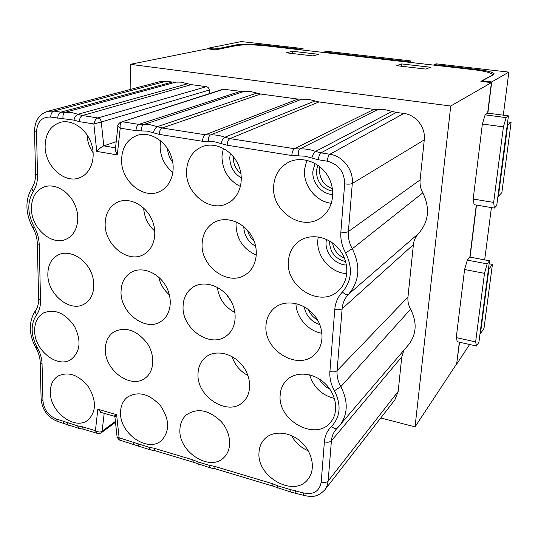 <?xml version="1.0" encoding="UTF-8"?>
<svg xmlns="http://www.w3.org/2000/svg" width="538" height="538" viewBox="0 0 538 538"><rect width="100%" height="100%" fill="white"/><g stroke="black" fill="none" stroke-linecap="round" stroke-linejoin="round"><path stroke-width="0.81" d="M31.419 208.757C31.318 228.213 51.89 246.269 66.322 239.101C76.759 234.608 80.956 218.973 75.078 205.213C69.341 191.4 54.937 182.974 44.177 186.921C35.757 190.472 31.507 197.755 31.419 208.757M121.575 159.658C120.808 180.633 142.947 199.598 159.362 191.689C171.178 186.726 176.632 169.934 170.822 155.159C165.173 140.331 149.604 131.232 137.331 135.334C127.338 139.234 122.086 147.345 121.575 159.658M186.551 170.943C185.173 193.357 210.224 213.176 227.85 203.189C239.995 197.096 244.951 179.396 238.247 164.635C231.69 149.799 215.045 141.581 202.322 146.605C192.517 150.943 187.258 159.053 186.551 170.943M202.127 243.593C200.432 266.774 228.946 287.03 246.041 274.286C257.097 266.949 259.706 249.06 251.374 235.476C243.183 221.811 226.081 215.825 214.44 222.234C206.767 226.72 202.665 233.835 202.127 243.593M198.024 373.466C198.334 366.519 200.923 361.059 205.785 357.084C215.247 349.498 231.885 352.841 241.71 364.636C251.649 376.324 252.261 393.56 243.257 401.792C228.341 417.179 196.182 396.654 198.024 373.466M266.001 325.382C266.505 318.025 269.41 312.148 274.716 307.77C285.073 299.37 302.988 302.242 313.526 314.36C324.199 326.371 324.831 344.703 315.154 353.997C298.772 371.644 263.385 350.568 266.001 325.382M179.921 429.526C180.149 423.399 182.301 418.517 186.383 414.872C197.217 407.649 208.744 409.801 220.97 421.328C231.051 432.397 232.497 449.048 224.285 457.139C210.506 472.552 178.233 452.068 179.921 429.526M259.034 452.29C259.356 447.065 261.159 442.68 264.44 439.142C272.672 430.252 289.592 431.335 301.072 441.866C312.659 452.27 315.846 469.573 308.106 479.096C294.414 498.208 256.357 476.91 259.034 452.29M50.337 392.242C50.316 384.952 52.818 379.579 57.855 376.129C68.494 371.146 78.777 374.845 88.716 387.205C96.618 400.978 96.336 411.953 87.869 420.131C74.95 430.77 49.94 411.94 50.337 392.242M34.634 330.823C34.607 322.417 37.606 316.438 43.625 312.894C54.937 308.61 65.219 313.062 74.459 326.243C81.5 340.689 80.377 351.744 71.09 359.418C57.68 368.812 34.405 350.332 34.634 330.823M105.34 349.276C105.475 341.408 108.367 335.584 114.009 331.791C125.65 326.378 136.659 330.13 147.042 343.042C155.374 355.194 154.46 371.408 145.321 377.999C131.104 389.647 104.486 370.238 105.34 349.276M183.088 306.055C183.458 297.682 186.767 291.374 193.014 287.144C203.519 280.305 220.217 285.14 229.054 297.897C238.018 310.56 236.875 327.978 226.868 335.551C210.983 349.095 181.501 328.886 183.088 306.055M280.19 394.912C280.607 388.987 282.773 384.065 286.687 380.144C295.792 371.059 313.446 372.404 324.959 383.439C336.586 394.361 339.128 412.33 330.648 422.189C315.719 441.745 277.278 420.434 280.19 394.912M288.402 261.192C285.604 286.956 320.325 308.126 338.241 290.917C349.014 281.63 349.774 262.678 339.579 249.76C329.525 236.733 311.018 232.873 299.404 241.004C292.746 245.805 289.081 252.537 288.402 261.192M273.654 186.067C271.266 210.869 301.562 231.764 320.648 217.903C332.894 209.921 336.512 190.977 328.16 176.565C319.962 162.059 301.764 155.596 288.684 162.187C279.565 167.116 274.555 175.072 273.654 186.067M121.043 291.589C121.285 282.618 124.769 276.135 131.494 272.127C141.884 266.303 157.641 272.275 165.408 285.261C173.31 298.166 171.259 314.824 161.266 321.267C146.074 332.363 120.108 312.928 121.043 291.589M105.152 223.808C104.439 244.696 127.909 263.714 143.552 254.561C154.386 248.993 158.159 232.396 151.393 218.583C144.776 204.702 129.248 197.096 118.01 201.965C109.745 205.933 105.461 213.209 105.152 223.808M45.111 146.39C44.963 165.919 64.405 183.902 79.409 177.829C90.687 173.922 96.349 158.138 91.332 143.518C86.463 128.858 72.052 119.073 60.417 122.314C50.464 125.737 45.367 133.76 45.111 146.39M47.835 274.521C47.889 265.012 51.46 258.422 58.534 254.743C68.615 249.948 83.282 256.942 90.014 270.002C96.88 282.995 94.123 298.738 84.345 304.024C70.148 312.813 47.546 294.333 47.835 274.521M120.559 412.451C120.68 405.739 123.034 400.588 127.614 396.983C138.434 390.85 149.403 393.782 160.519 405.786C169.611 419.452 169.988 430.965 161.649 440.333C148.152 453.359 119.51 433.608 120.559 412.451M223.102 89.207L240.493 91.305L250.547 91.527L260.587 94.029L297.844 99.079L308.422 99.342L318.94 101.938L373.89 109.382L385.174 109.705L396.345 112.429L403.85 113.444C415.988 114.796 425.827 127.519 424.267 139.88L420.117 179.9C419.687 184.433 420.588 188.744 422.828 192.839C430.205 208.119 428.786 221.676 418.551 233.512C415.605 236.606 413.883 240.318 413.399 244.649L407.965 297.05C407.575 301.24 408.45 305.288 410.602 309.202C417.219 322.403 416.58 334.212 408.685 344.623L337.198 428.208C335.699 429.102 333.816 428.504 331.549 426.399C340.487 416.755 341.448 404.872 334.428 390.749C330.957 384.502 329.444 378.1 329.902 371.55L334.777 309.451C335.369 302.625 337.911 296.821 342.403 292.026C351.865 280.836 352.928 267.749 345.571 252.779C341.933 246.175 340.366 239.269 340.863 232.06L344.656 183.855C344.421 171.777 338.631 164.224 327.299 161.198L318.388 159.773L305.107 156.202L291.778 155.529L227.137 145.22L214.796 141.857L202.49 141.286L159.181 134.379L147.526 131.164L135.953 130.673L120.209 128.165C119.786 124.789 120.445 122.651 122.187 121.756L138.925 124.379L240.493 91.305M117.761 125.912L120.209 128.165L117.291 154.917L96.753 151.386L93.854 123.962L79.368 121.649L73.975 120.142L50.7 117.076C50.834 113.888 51.877 111.884 53.82 111.063L47.68 111.332L160.129 81.568L166.155 81.231L172.328 82.065L180.929 82.139L191.259 84.634L206.431 86.685C208.065 87.062 209.013 88.178 209.282 90.034L101.285 121.992L103.76 145.865L115.468 147.842M209.538 93.538L209.282 90.034M403.944 350.184L401.758 356.882L398.181 391.415L394.885 399.835L324.898 489.762L327.117 485.733L328.146 481.039L398.181 391.415M380.776 417.972L415.047 426.869L456.688 363.755L459.344 342.208M130.156 89.503L130.324 64.331L450.723 106.02L415.047 426.869M291.529 435.612C295.389 442.639 300.977 447.724 308.294 450.851M217.339 287.346C218.966 298.718 224.844 307.117 234.971 312.538M346.842 273.62C330.742 273.062 316.27 256.344 317.803 240.21L318.234 236.915M309.632 374.851C313.533 387.34 321.798 395.208 334.434 398.443M295.947 303.56C296.176 317.42 308.261 331.247 322.02 333.278M256.377 255.133C243.216 249.249 236.431 239.013 236.021 224.433L236.243 221.945M331.435 203.277C316.088 201.763 303.143 185.63 304.495 169.786L306.761 160.237M240.479 186.504C228.435 180.317 222.261 170.216 221.959 156.202L223.337 148.34M232.046 356.6C234.891 365.026 240.21 371.355 248.005 375.585M154.816 231.118C147.963 224.938 144.245 217.251 143.659 208.065M172.94 172.449C164.594 165.758 160.317 156.948 160.122 146.02L160.66 140.828M93.188 152.893C89.422 147.446 87.391 141.433 87.082 134.87M158.717 277.191C160.371 284.266 163.949 290.177 169.45 294.925M467.314 260.123L487.152 263.876L484.489 273.351L464.583 269.504L467.314 260.123L469.856 257.097L489.526 260.796L478.901 342.249L476.493 346.015L457.293 341.751L456.258 337.615L475.632 341.892L476.493 346.015M487.152 263.876L489.526 260.796M503.42 126.874L482.364 124.022L485.141 114.843L487.636 113.121L508.43 115.845L506.123 117.614L503.42 126.874L493.655 202.416L494.388 208.078L496.735 205.482L508.43 115.845M485.141 114.843L506.123 117.614M494.388 208.078L474.113 204.689L473.198 199.04L493.655 202.416M425.861 69.093L430.387 67.243L401.657 63.914L396.762 65.697L425.861 69.093M286.351 52.805L312.914 55.912L318.832 54.325L292.571 51.285L286.351 52.805M130.324 64.331L207.46 48.81L215.859 49.812L236.007 45.656C243.391 44.52 253.512 44.607 266.384 45.898L472.835 69.604C484.617 71.056 491.14 72.704 492.411 74.547L491.819 75.381L480.891 81.359L491.409 82.61L450.723 106.02M319.828 166.706L319.438 169.362C319.478 178.804 323.815 185.26 332.444 188.737M332.545 242.92C333.789 250.157 337.777 255.261 344.502 258.247M487.636 113.121L491.409 82.61M469.856 257.097L476.285 205.052M484.489 273.351L475.632 341.892M464.583 269.504L456.258 337.615M482.364 124.022L473.198 199.04M292.437 53.518L292.571 51.285M401.435 66.241L401.657 63.914M220.042 420.339L221.858 422.35M116.215 141.709L103.76 145.865C101.662 146.76 99.328 148.596 96.753 151.386M117.755 125.885L118.004 125.146M117.291 154.917L115.287 150.237L115.455 148.69M166.155 81.231L53.82 111.063L60.848 112.16L71.574 112.529L82.435 115.535L97.903 117.957C96.127 118.421 94.775 120.425 93.854 123.962L101.285 121.992C100.888 119.779 99.765 118.434 97.903 117.957L206.431 86.685M119.893 440.158L119.228 439.963L119.12 437.777L148.871 447.219L154.056 448.235L192.725 459.808L198.092 461.967L209.188 465.289L214.669 466.379L271.979 483.534L277.702 485.814L289.592 489.378L303.324 492.916C313.446 495.007 319.404 491.429 321.199 482.169L324.374 441.866C324.912 435.666 327.299 430.508 331.549 426.399M50.7 117.076C41.83 116.753 37.095 121.79 36.503 132.193L37.532 175.126C37.633 181.555 36.18 187.049 33.181 191.609C27.095 202.106 27.391 213.774 34.076 226.612C37.297 232.322 38.998 238.26 39.193 244.427L40.538 300.359C40.626 306.256 39.227 311.199 36.342 315.194C30.484 324.434 30.76 335.161 37.169 347.373C40.249 352.82 41.883 358.382 42.065 364.051L42.946 400.729C43.941 409.674 48.46 415.773 56.51 419.035L77.533 425.854L82.381 426.775L95.428 430.682L96.84 433.238M102.973 412.962L101.265 412.464L97.842 409.236L95.428 430.682C98.319 432.27 100.545 432.444 102.112 431.2L101.238 432.834C99.227 433.783 97.768 433.917 96.86 433.251L97.869 433.567M117.055 436.674L116.961 437.354M116.968 437.36L119.12 437.777L116.618 414.67L114.843 416.345M488.457 269.007L488.887 269.087L480.434 333.829L484.005 328.335L492.418 264.393L489.136 263.775M480.434 333.829L480.01 333.742M507.226 125.065L507.684 125.125L498.383 196.363L501.86 192.624L511.1 122.375L507.637 121.911M498.383 196.363L497.939 196.289M459.539 342.249L456.668 363.782M476.493 205.086L470.057 257.13M484.254 81.756L484.341 81.07L491.705 81.944L487.852 113.155M207.903 48.864L207.924 48.245L213.794 48.945L213.774 49.563M303.002 50.108L303.096 48.622L300.594 49.234L263.929 45.031C252.369 43.874 243.277 43.793 236.646 44.802L217.702 48.689L213.794 48.945M303.096 48.622L241.286 41.56L207.924 48.245M456.876 363.829L469.62 344.488M324.353 52.556L324.394 51.964L326.781 51.325L410.279 60.861L410.131 62.408M434.247 65.179L434.314 64.553L436.136 63.814L508.847 72.119L503.306 115.179M484.677 259.881L491.409 207.581M488.887 269.087L492.418 264.393M507.684 125.125L511.1 122.375M491.705 81.944L508.847 72.119M434.314 64.553L476.513 69.389L476.439 70.061M484.341 81.07L483.447 80.162L493.662 74.567L494.187 73.827C493.05 72.179 487.159 70.7 476.513 69.389M410.279 60.861L408.315 61.574L408.261 62.193M324.394 51.964L408.315 61.574M300.56 49.826L300.594 49.234M217.675 49.435L217.702 48.689M483.447 80.162L483.265 81.642M97.842 409.236L116.618 414.67M224.272 89.106L122.187 121.756L223.136 89.2M230.984 300.984L226.814 295.026M346.479 265.039C335.235 264.81 324.992 253.095 326.109 241.811L326.452 239.356M329.807 389.075C325.147 386.856 321.576 383.466 319.108 378.913M319.875 324.67C311.233 321.684 305.994 315.712 304.152 306.768M255.705 246.317C248.099 241.952 244.118 235.382 243.761 226.619M332.84 194.548C321.724 194.258 311.845 182.644 312.881 171.165L315.012 163.431M241.354 177.944C233.741 173.397 229.887 166.578 229.78 157.486L230.351 153.431M172.752 162.113C169.598 158.185 167.863 153.72 167.553 148.703M233.337 156.659L233.29 157.365C233.257 164.009 235.799 169.416 240.93 173.586M308.462 309.606C310.258 314.165 313.304 317.635 317.595 320.009M247.621 230.372C248.617 234.689 250.802 238.28 254.165 241.159M317.83 165.2L316.405 171.017C316.768 182.14 322.215 188.878 332.74 191.219M329.612 240.99L329.559 241.569C329.881 252.302 335.248 258.966 345.658 261.569M57.741 118.199C57.882 115.004 58.918 112.993 60.848 112.16L172.328 82.065M63.033 118.4C62.643 115.179 63.383 113.148 65.246 112.314L175.845 82.132M73.975 120.142C74.674 117.076 75.999 115.125 77.956 114.298L187.722 83.74M79.368 121.649C79.523 118.421 80.545 116.39 82.435 115.535L191.259 84.634M135.953 130.673C136.154 127.371 137.15 125.273 138.925 124.379L143.666 124.56L244.232 91.386M141.649 130.916C141.286 127.58 141.958 125.462 143.666 124.56L150.479 124.829L157.311 126.692L256.834 93.094M153.411 132.785C154.211 129.618 155.509 127.587 157.311 126.692L162.113 128.004L260.587 94.029M159.181 134.379C159.409 131.043 160.385 128.918 162.113 128.004L205.341 134.769L297.844 99.079M202.49 141.286C202.752 137.896 203.707 135.724 205.341 134.769L210.378 134.984L301.771 99.174M208.549 141.568C208.213 138.138 208.818 135.946 210.378 134.984C215.207 134.655 220.035 135.408 224.85 137.244L315.006 100.969M221.024 143.552C221.918 140.304 223.196 138.199 224.85 137.244L229.934 138.616L318.94 101.938M227.137 145.22C227.419 141.79 228.354 139.591 229.934 138.616L294.441 148.71L373.89 109.382M291.778 155.529C292.127 152.019 293.015 149.746 294.441 148.71L299.895 148.972L378.079 109.503M298.341 155.865C298.039 152.308 298.55 150.008 299.895 148.972C305.14 148.656 310.352 149.47 315.517 151.413L392.175 111.406M311.811 158.004C312.84 154.641 314.071 152.442 315.517 151.413L320.984 152.866L396.345 112.429M318.388 159.773C318.765 156.228 319.626 153.922 320.984 152.866L329.875 154.258L403.85 113.444M327.299 161.198C327.682 157.634 328.543 155.321 329.875 154.258C342.874 155.973 353.688 170.062 352.296 183.505L424.267 139.88M344.656 183.855C348.14 184.339 350.689 184.225 352.296 183.505L348.395 231.569L420.117 179.9M340.863 232.06C344.293 232.584 346.802 232.423 348.395 231.569C347.965 237.561 349.256 243.304 352.282 248.791L422.828 192.839M345.571 252.779L352.282 248.791C360.796 266.182 359.539 281.347 348.503 294.293L418.551 233.512M342.403 292.026C344.993 294.367 347.03 295.127 348.503 294.293C344.764 298.26 342.639 303.082 342.128 308.751L413.399 244.649M334.777 309.451C338.113 310.043 340.561 309.814 342.128 308.751L337.104 370.689L407.965 297.05M329.902 371.55C333.15 372.188 335.551 371.906 337.104 370.689C336.714 376.129 337.958 381.455 340.843 386.654L410.602 309.202M334.428 390.749L340.843 386.654C348.409 401.53 347.985 414.542 339.586 425.699L335.907 429.586C333.284 432.754 331.785 436.5 331.408 440.837L401.758 356.882M337.158 428.235L335.907 429.586M324.374 441.866C327.534 442.559 329.881 442.216 331.408 440.837L328.146 481.039C326.633 482.519 324.32 482.895 321.199 482.169M104.184 413.312L102.112 431.2L115.388 421.389M120.815 121.87L120.882 121.85C118.266 123.962 117.271 125.347 117.903 126.013L117.903 126.107M36.503 132.193L34.526 131.514L34.519 131.064M37.532 175.126L35.582 174.359L35.569 173.828M304.259 495.532L303.667 495.35L303.324 492.916M33.181 191.609L31.776 188.105L32.327 187.291M296.438 493.178L295.833 492.996L295.47 490.562M34.076 226.612L32.858 227.789M291.609 492.135L290.782 492.048L289.592 489.378M39.193 244.427L37.29 243.512L37.27 242.86M277.803 488.107L277.42 487.919L277.702 485.814M40.538 300.359L38.662 299.336L38.642 298.597M273.042 486.15L272.396 485.962L271.979 483.534M36.342 315.194L35.111 311.159L35.683 310.406M215.946 469.008L215.207 468.786L214.669 466.379M37.169 347.373L35.932 348.019M211.515 468.04L210.58 467.952L209.188 465.289M42.065 364.051L40.229 362.915L40.209 362.067M198.509 464.294L197.997 464.032L198.092 461.967M42.946 400.729L41.13 399.526L41.11 398.631M194.09 462.445L193.317 462.209L192.725 459.808M56.51 419.035L57.371 421.382L58.333 421.671M155.556 450.871L154.722 450.622L154.056 448.235M62.872 420.938L63.719 423.292L64.674 423.581M151.42 449.97L150.411 449.882L148.871 447.219M67.66 422.895L67.835 424.885L68.528 425.249M138.979 446.412L138.38 446.103L138.347 444.065M77.533 425.854L79.254 428.504L80.337 428.584M134.823 444.644L133.962 444.388L133.249 442.007M82.381 426.775L83.188 429.142L84.116 429.418M236.646 44.802L236.619 45.542M263.896 45.636L263.929 45.031M492.317 75.307L492.364 74.896M101.238 432.834L115.488 422.276M115.186 151.171L117.883 126.262M47.68 111.332C39.079 114.217 34.694 120.949 34.526 131.514L35.582 174.359C35.542 180.122 34.271 184.709 31.776 188.105C25.004 200.237 25.333 213.404 32.764 227.614C35.669 232.772 37.176 238.072 37.29 243.512L38.662 299.336C38.487 304.77 37.304 308.711 35.111 311.159C28.453 322.134 28.729 334.428 35.938 348.039C38.729 353.015 40.162 357.972 40.229 362.915L41.13 399.526C42.394 410.097 47.808 417.38 57.371 421.382L79.254 428.504L83.188 429.142L96.652 433.184M119.416 440.017L150.411 449.882L154.722 450.622L193.317 462.209L210.58 467.952L215.207 468.786L272.396 485.962L290.782 492.048L303.667 495.35C310.991 496.877 316.768 498.148 324.898 489.762M119.295 439.99L117.116 437.313M114.755 415.551L117.109 437.192M100.525 412.249L115.556 416.614"/></g></svg>
